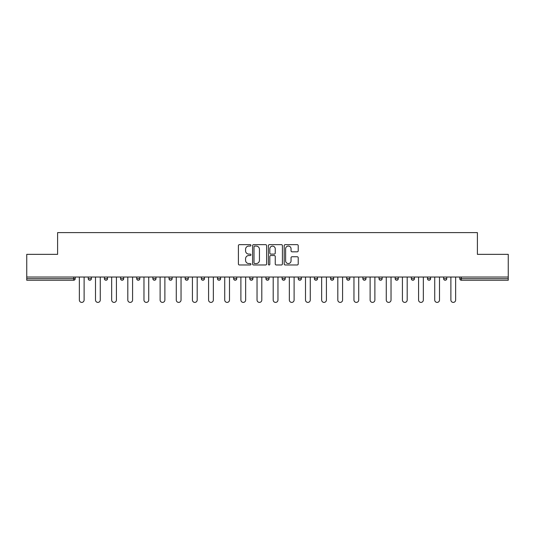 <?xml version="1.0" encoding="UTF-8"?>
<svg xmlns="http://www.w3.org/2000/svg" width="535" height="535" viewBox="0 0 535 535"><rect width="100%" height="100%" fill="white"/><g stroke="black" fill="none" stroke-linecap="round" stroke-linejoin="round"><path stroke-width="0.8" d="M250.935 245.364A0.709 0.709 0 0 0 250.22 244.649L239.419 244.649A1.016 1.016 0 0 0 238.403 245.665L238.403 263.962A1.016 1.016 0 0 0 239.419 264.979L250.22 264.979A0.709 0.709 0 0 0 250.935 264.27A0.709 0.709 0 0 0 250.22 263.554L248.822 263.554A3.25 3.25 0 0 1 245.572 260.304L245.572 258.779A3.25 3.25 0 0 1 248.822 255.529L250.22 255.529A0.709 0.709 0 0 0 250.935 254.814A0.709 0.709 0 0 0 250.22 254.105L248.822 254.105A3.25 3.25 0 0 1 245.572 250.848L245.572 249.33A3.25 3.25 0 0 1 248.822 246.073L250.22 246.073A0.709 0.709 0 0 0 250.935 245.364M297.206 251.818A1.016 1.016 0 0 0 298.222 250.801L298.222 245.665A1.016 1.016 0 0 0 297.206 244.649L285.209 244.649A1.016 1.016 0 0 0 284.192 245.665L284.192 263.962A1.016 1.016 0 0 0 285.209 264.979L297.206 264.979A1.016 1.016 0 0 0 298.222 263.962L298.222 257.763A1.016 1.016 0 0 0 297.206 256.746L292.07 256.746A1.016 1.016 0 0 0 291.053 257.763L291.053 260.839A2.722 2.722 0 0 1 288.338 263.554A2.722 2.722 0 0 1 285.616 260.839L285.616 248.795A2.722 2.722 0 0 1 288.338 246.073A2.722 2.722 0 0 1 291.053 248.795L291.053 250.801A1.016 1.016 0 0 0 292.07 251.818L297.206 251.818M26.75 277.03L26.75 254.352L57.606 254.352L57.606 232.605L477.394 232.605L477.394 254.352L508.25 254.352L508.25 277.03L26.75 277.03L26.75 278.681L73.656 278.681L73.656 277.03M266.611 245.665A1.016 1.016 0 0 0 265.594 244.649L253.603 244.649A1.016 1.016 0 0 0 252.587 245.665L252.587 263.962A1.016 1.016 0 0 0 253.603 264.979L265.594 264.979A1.016 1.016 0 0 0 266.611 263.962L266.611 245.665M269.406 244.649L281.397 244.649A1.016 1.016 0 0 1 282.413 245.665L282.413 263.962A1.016 1.016 0 0 1 281.397 264.979L276.267 264.979A1.016 1.016 0 0 1 275.251 263.962L275.251 256.546A1.016 1.016 0 0 0 274.234 255.529L270.83 255.529A1.016 1.016 0 0 0 269.814 256.546L269.814 264.27A0.709 0.709 0 0 1 269.098 264.979A0.709 0.709 0 0 1 268.389 264.27L268.389 245.665A1.016 1.016 0 0 1 269.406 244.649M73.656 280.24A1.551 1.551 0 0 0 75.208 278.681L73.656 278.681L73.656 280.24A1.551 1.551 0 0 0 75.208 278.681L75.208 277.03L75.208 278.681A1.551 1.551 0 0 1 73.656 280.24L26.75 280.24L26.75 278.681M508.25 277.03L508.25 280.24L461.344 280.24A1.551 1.551 0 0 1 459.792 278.681L459.792 277.03L459.792 278.681L508.25 278.681M88.255 277.03L88.255 278.681L88.255 277.03M89.813 280.24A1.551 1.551 0 0 1 88.255 278.681A1.551 1.551 0 0 0 89.813 280.24A1.551 1.551 0 0 0 91.365 278.681L91.365 277.03L91.365 278.681A1.551 1.551 0 0 1 89.813 280.24A1.551 1.551 0 0 1 88.255 278.681L91.365 278.681A1.551 1.551 0 0 1 89.813 280.24M104.412 277.03L104.412 278.681L104.412 277.03M107.515 277.03L107.515 278.681L107.515 277.03M120.562 277.03L120.562 278.681L120.562 277.03M123.672 277.03L123.672 278.681L123.672 277.03M136.719 277.03L136.719 278.681L136.719 277.03M139.822 277.03L139.822 278.681L139.822 277.03M152.87 277.03L152.87 278.681L152.87 277.03M155.979 277.03L155.979 278.681L155.979 277.03M172.13 277.03L172.13 278.681L169.027 278.681A1.551 1.551 0 0 0 170.578 280.24A1.551 1.551 0 0 1 169.027 278.681L169.027 277.03M185.177 277.03L185.177 278.681L185.177 277.03M188.287 277.03L188.287 278.681L188.287 277.03M201.334 277.03L201.334 278.681L201.334 277.03M204.437 277.03L204.437 278.681L204.437 277.03M217.484 277.03L217.484 278.681L217.484 277.03M220.594 277.03L220.594 278.681L220.594 277.03M233.641 277.03L233.641 278.681L233.641 277.03M236.744 277.03L236.744 278.681L236.744 277.03M249.791 277.03L249.791 278.681L249.791 277.03M252.901 277.03L252.901 278.681A1.551 1.551 0 0 1 251.35 280.24A1.551 1.551 0 0 1 249.791 278.681L252.901 278.681A1.551 1.551 0 0 1 251.35 280.24M265.948 277.03L265.948 278.681L265.948 277.03M269.051 277.03L269.051 278.681L269.051 277.03M282.099 277.03L282.099 278.681L282.099 277.03M285.209 277.03L285.209 278.681L285.209 277.03M301.359 277.03L301.359 278.681A1.551 1.551 0 0 1 299.807 280.24A1.551 1.551 0 0 1 298.256 278.681L298.256 277.03M317.516 277.03L317.516 278.681A1.551 1.551 0 0 1 315.958 280.24A1.551 1.551 0 0 1 314.406 278.681L314.406 277.03M333.666 277.03L333.666 278.681A1.551 1.551 0 0 1 332.115 280.24A1.551 1.551 0 0 1 330.563 278.681L330.563 277.03M349.823 277.03L349.823 278.681A1.551 1.551 0 0 1 348.265 280.24A1.551 1.551 0 0 1 346.713 278.681L346.713 277.03M364.422 280.24A1.551 1.551 0 0 0 365.973 278.681L365.973 277.03L365.973 278.681A1.551 1.551 0 0 1 364.422 280.24A1.551 1.551 0 0 1 362.87 278.681L362.87 277.03M382.13 277.03L382.13 278.681A1.551 1.551 0 0 1 380.572 280.24A1.551 1.551 0 0 1 379.021 278.681L379.021 277.03M395.178 277.03L395.178 278.681L395.178 277.03M398.281 277.03L398.281 278.681A1.551 1.551 0 0 1 396.729 280.24A1.551 1.551 0 0 1 395.178 278.681L398.281 278.681A1.551 1.551 0 0 1 396.729 280.24M414.438 277.03L414.438 278.681A1.551 1.551 0 0 1 412.88 280.24A1.551 1.551 0 0 1 411.328 278.681L411.328 277.03M427.485 277.03L427.485 278.681L427.485 277.03M430.588 277.03L430.588 278.681A1.551 1.551 0 0 1 429.037 280.24A1.551 1.551 0 0 1 427.485 278.681L430.588 278.681A1.551 1.551 0 0 1 429.037 280.24A1.551 1.551 0 0 0 430.588 278.681M443.635 278.681A1.551 1.551 0 0 0 445.187 280.24A1.551 1.551 0 0 0 446.745 278.681L446.745 277.03L446.745 278.681L443.635 278.681A1.551 1.551 0 0 0 445.187 280.24A1.551 1.551 0 0 1 443.635 278.681L443.635 277.03M105.963 280.24A1.551 1.551 0 0 1 104.412 278.681A1.551 1.551 0 0 0 105.963 280.24A1.551 1.551 0 0 0 107.515 278.681A1.551 1.551 0 0 1 105.963 280.24A1.551 1.551 0 0 1 104.412 278.681L107.515 278.681A1.551 1.551 0 0 1 105.963 280.24M122.12 280.24A1.551 1.551 0 0 1 120.562 278.681A1.551 1.551 0 0 0 122.12 280.24A1.551 1.551 0 0 0 123.672 278.681A1.551 1.551 0 0 1 122.12 280.24A1.551 1.551 0 0 1 120.562 278.681L123.672 278.681A1.551 1.551 0 0 1 122.12 280.24M138.271 280.24A1.551 1.551 0 0 1 136.719 278.681A1.551 1.551 0 0 0 138.271 280.24A1.551 1.551 0 0 0 139.822 278.681A1.551 1.551 0 0 1 138.271 280.24A1.551 1.551 0 0 1 136.719 278.681L139.822 278.681A1.551 1.551 0 0 1 138.271 280.24M154.428 280.24A1.551 1.551 0 0 1 152.87 278.681A1.551 1.551 0 0 0 154.428 280.24A1.551 1.551 0 0 0 155.979 278.681A1.551 1.551 0 0 1 154.428 280.24A1.551 1.551 0 0 1 152.87 278.681L155.979 278.681A1.551 1.551 0 0 1 154.428 280.24M170.578 280.24A1.551 1.551 0 0 0 172.13 278.681A1.551 1.551 0 0 1 170.578 280.24A1.551 1.551 0 0 1 169.027 278.681M186.735 280.24A1.551 1.551 0 0 1 185.177 278.681A1.551 1.551 0 0 0 186.735 280.24A1.551 1.551 0 0 0 188.287 278.681A1.551 1.551 0 0 1 186.735 280.24A1.551 1.551 0 0 1 185.177 278.681L188.287 278.681A1.551 1.551 0 0 1 186.735 280.24M202.885 280.24A1.551 1.551 0 0 1 201.334 278.681L204.437 278.681A1.551 1.551 0 0 1 202.885 280.24A1.551 1.551 0 0 0 204.437 278.681M219.042 280.24A1.551 1.551 0 0 1 217.484 278.681L220.594 278.681A1.551 1.551 0 0 1 219.042 280.24A1.551 1.551 0 0 0 220.594 278.681M235.193 280.24A1.551 1.551 0 0 1 233.641 278.681A1.551 1.551 0 0 0 235.193 280.24A1.551 1.551 0 0 0 236.744 278.681A1.551 1.551 0 0 1 235.193 280.24A1.551 1.551 0 0 1 233.641 278.681L236.744 278.681A1.551 1.551 0 0 1 235.193 280.24M267.5 280.24A1.551 1.551 0 0 1 265.948 278.681L269.051 278.681A1.551 1.551 0 0 1 267.5 280.24A1.551 1.551 0 0 0 269.051 278.681M283.65 280.24A1.551 1.551 0 0 1 282.099 278.681A1.551 1.551 0 0 0 283.65 280.24A1.551 1.551 0 0 0 285.209 278.681A1.551 1.551 0 0 1 283.65 280.24A1.551 1.551 0 0 1 282.099 278.681L285.209 278.681A1.551 1.551 0 0 1 283.65 280.24M254.72 246.073A0.709 0.709 0 0 0 254.005 246.789L254.005 262.846A0.709 0.709 0 0 0 254.72 263.554L256.191 263.554A3.25 3.25 0 0 0 259.448 260.304L259.448 249.33A3.25 3.25 0 0 0 256.191 246.073L254.72 246.073M275.251 248.842A2.722 2.722 0 0 0 272.529 246.127A2.722 2.722 0 0 0 269.814 248.842L269.814 253.088A1.016 1.016 0 0 0 270.83 254.105L274.234 254.105A1.016 1.016 0 0 0 275.251 253.088L275.251 248.842M79.354 277.03L79.354 300.015A2.381 2.381 0 0 0 81.735 302.395A2.381 2.381 0 0 0 84.115 300.015L84.115 277.03M95.504 277.03L95.504 300.015A2.381 2.381 0 0 0 97.885 302.395A2.381 2.381 0 0 0 100.272 300.015L100.272 277.03M111.661 277.03L111.661 300.015A2.381 2.381 0 0 0 114.042 302.395A2.381 2.381 0 0 0 116.423 300.015L116.423 277.03M127.811 277.03L127.811 300.015A2.381 2.381 0 0 0 130.192 302.395A2.381 2.381 0 0 0 132.58 300.015L132.58 277.03M143.968 277.03L143.968 300.015A2.381 2.381 0 0 0 146.349 302.395A2.381 2.381 0 0 0 148.73 300.015L148.73 277.03M160.119 277.03L160.119 300.015A2.381 2.381 0 0 0 162.5 302.395A2.381 2.381 0 0 0 164.88 300.015L164.88 277.03M176.276 277.03L176.276 300.015A2.381 2.381 0 0 0 178.657 302.395A2.381 2.381 0 0 0 181.037 300.015L181.037 277.03M192.426 277.03L192.426 300.015A2.381 2.381 0 0 0 194.807 302.395A2.381 2.381 0 0 0 197.188 300.015L197.188 277.03M208.583 277.03L208.583 300.015A2.381 2.381 0 0 0 210.964 302.395A2.381 2.381 0 0 0 213.345 300.015L213.345 277.03M224.733 277.03L224.733 300.015A2.381 2.381 0 0 0 227.114 302.395A2.381 2.381 0 0 0 229.495 300.015L229.495 277.03M240.89 277.03L240.89 300.015A2.381 2.381 0 0 0 243.271 302.395A2.381 2.381 0 0 0 245.652 300.015L245.652 277.03M257.041 277.03L257.041 300.015A2.381 2.381 0 0 0 259.421 302.395A2.381 2.381 0 0 0 261.802 300.015L261.802 277.03M273.198 277.03L273.198 300.015A2.381 2.381 0 0 0 275.578 302.395A2.381 2.381 0 0 0 277.959 300.015L277.959 277.03M289.348 277.03L289.348 300.015A2.381 2.381 0 0 0 291.729 302.395A2.381 2.381 0 0 0 294.11 300.015L294.11 277.03M305.505 277.03L305.505 300.015A2.381 2.381 0 0 0 307.886 302.395A2.381 2.381 0 0 0 310.267 300.015L310.267 277.03M321.655 277.03L321.655 300.015A2.381 2.381 0 0 0 324.036 302.395A2.381 2.381 0 0 0 326.417 300.015L326.417 277.03M337.812 277.03L337.812 300.015A2.381 2.381 0 0 0 340.193 302.395A2.381 2.381 0 0 0 342.574 300.015L342.574 277.03M353.963 277.03L353.963 300.015A2.381 2.381 0 0 0 356.343 302.395A2.381 2.381 0 0 0 358.724 300.015L358.724 277.03M370.12 277.03L370.12 300.015A2.381 2.381 0 0 0 372.5 302.395A2.381 2.381 0 0 0 374.881 300.015L374.881 277.03M386.27 277.03L386.27 300.015A2.381 2.381 0 0 0 388.651 302.395A2.381 2.381 0 0 0 391.031 300.015L391.031 277.03M402.42 277.03L402.42 300.015A2.381 2.381 0 0 0 404.808 302.395A2.381 2.381 0 0 0 407.188 300.015L407.188 277.03M418.577 277.03L418.577 300.015A2.381 2.381 0 0 0 420.958 302.395A2.381 2.381 0 0 0 423.339 300.015L423.339 277.03M434.728 277.03L434.728 300.015A2.381 2.381 0 0 0 437.115 302.395A2.381 2.381 0 0 0 439.496 300.015L439.496 277.03M450.885 277.03L450.885 300.015A2.381 2.381 0 0 0 453.265 302.395A2.381 2.381 0 0 0 455.646 300.015L455.646 277.03M461.344 277.03L461.344 280.24M299.807 280.24A1.551 1.551 0 0 0 301.359 278.681L298.256 278.681M315.958 280.24A1.551 1.551 0 0 0 317.516 278.681L314.406 278.681M332.115 280.24A1.551 1.551 0 0 0 333.666 278.681L330.563 278.681M348.265 280.24A1.551 1.551 0 0 0 349.823 278.681L346.713 278.681M365.973 278.681L362.87 278.681M380.572 280.24A1.551 1.551 0 0 0 382.13 278.681L379.021 278.681M412.88 280.24A1.551 1.551 0 0 0 414.438 278.681L411.328 278.681M445.187 280.24A1.551 1.551 0 0 0 446.745 278.681"/></g></svg>
